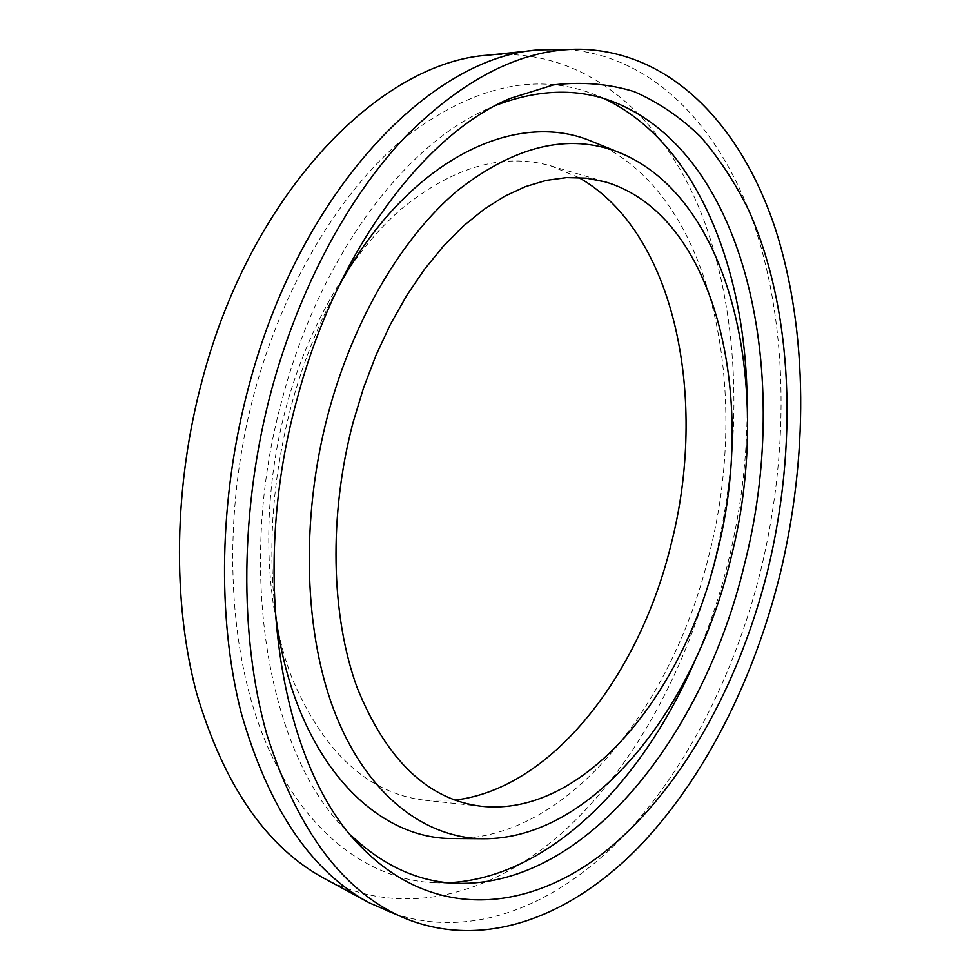 <?xml version="1.0" encoding="UTF-8"?>
<svg xmlns="http://www.w3.org/2000/svg" width="980" height="980" viewBox="0 0 980 980"><rect width="100%" height="100%" fill="white"/><g stroke="black" fill="none" stroke-linecap="round" stroke-linejoin="round"><path stroke-width="0.73" stroke-dasharray="4.9 3.68" d="M578.751 177.564L550.515 165.792C502.826 152.39 453.005 166.845 401.053 209.169C351.428 252.362 308.259 325.103 285.768 408.513C260.521 503.022 263.914 605.444 292.261 678.785C324.049 752.799 368.1 793.273 424.401 800.195L454.99 800.109M488.579 55.137C587.424 46.758 664.71 118.139 702.979 217.768C740.856 318.671 743.061 444.381 714.481 561.013C687.752 666.939 635.371 765.503 564.848 830.366C494.398 894.042 404.875 920.294 324.846 878.754M558.343 49.012C651.725 51.475 721.562 127.535 755.347 228.475C788.655 330.652 788.79 455.088 760.578 571.095C734.289 676.127 684.542 774.384 617.67 842.065C550.797 908.583 465.929 941.547 386.965 911.094M337.794 288.132C318.316 323.89 302.832 363.017 291.354 405.487C273.457 473.879 267.883 540.654 274.645 605.799M456.717 838.562C570.311 837.19 673.015 704.204 708.92 555.354C752.04 389.391 712.57 193.379 595.044 142.7M495.843 105.362L488.996 108.278C405.536 143.668 319.933 255.915 282.461 398.309C234.955 569.356 268.41 753.62 345.56 829.803L350.779 835.119M695.286 659.785C708.773 628.523 719.712 595.999 728.103 562.238C741.48 508.081 747.814 453.716 747.103 399.13M604.256 98.698L592.165 93.651C534.272 72.067 471.87 86.706 404.997 137.567C341.089 190.071 283.955 283.49 254.482 392.257C221.345 515.407 227.054 648.968 265.102 740.745C303.494 832.547 368.958 880.248 435.291 882.784L448.399 882.747M605.162 181.876L550.515 165.792M368.125 902.176L369.583 902.972M488.996 108.278L502.666 101.883M612.574 101.504L592.165 93.651M481.045 806.234L424.401 800.195M537.53 50.041L539.172 49.87M345.56 829.803L355.74 840.938M457.158 883.335L435.291 882.784"/><path stroke-width="1.47" d="M454.99 800.109C552.916 788.337 639.364 674.24 670.81 545.48C708.418 400.759 676.163 232.468 578.751 177.564M353.057 422.515L363.482 388.08L376.063 355.091L390.604 324.013L406.884 295.237L424.622 269.132L443.56 245.98L463.393 226.013L483.863 209.401L504.676 196.245L525.549 186.58L546.264 180.381L566.575 177.613L586.273 178.164L605.162 181.876C716.331 214.326 757.577 398.211 716.686 554.239C683.121 694.832 583.553 817.626 481.045 806.234C427.831 799.631 386.512 760.076 357.1 687.568C330.921 615.734 328.521 515.358 353.057 422.515M368.125 902.176L324.846 878.754C266.732 847.577 223.967 785.678 196.564 693.044C172.211 601.634 173.595 485.933 202.542 378.905C252.203 190.88 381.232 61.642 488.579 55.137L537.53 50.041M407.717 919.412L369.583 902.972C311.248 871.747 268.422 808.28 241.117 712.546C216.923 618.013 218.907 497.632 248.846 386.157C300.272 190.218 431.604 56.105 539.172 49.87L580.699 49.257C673.542 51.744 742.583 128.441 775.768 230.092C808.451 333.016 808.169 458.285 779.835 575.174C753.436 681.014 703.824 780.129 637.233 848.631C570.666 915.945 486.239 949.669 407.717 919.412C345.083 894.385 298.116 832.682 266.805 734.302C239.071 636.902 239.733 508.718 271.497 390.126C299.231 287.606 348.513 196.674 405.377 136.771C464.594 77.616 523.038 48.449 580.699 49.257M328.227 413.511C299.807 520.478 304.106 636.228 336.214 716.074C368.615 795.883 424.683 837.545 482.197 838.745C592.986 840.277 695.004 707.805 730.639 559.298C773.526 393.911 734.424 198.695 618.662 152.28C568.657 132.864 514.892 145.665 457.378 190.684C402.462 236.989 353.584 318.806 328.227 413.511M274.645 605.799C289.713 751.623 370.342 839.395 453.127 838.525L456.717 838.562M767.646 570.74C797.892 446.304 793.567 311.297 748.953 210.774C735.343 183.027 719.234 158.38 700.639 136.833C680.683 117.392 658.536 102.324 634.207 91.642C608.776 83.815 581.863 81.561 553.467 84.905L509.87 98.515C424.389 134.677 335.932 251.137 297.001 399.411C247.634 577.551 282.044 768.957 361.118 846.806C433.687 921.408 529.053 911.976 605.003 851.73C681.321 790.26 739.153 684.738 767.646 570.74M350.779 835.119C383.486 866.087 418.938 882.159 457.158 883.335C587.143 886.802 703.946 733.591 744.261 565.203C792.587 378.207 748.732 154.313 612.574 101.504C576.816 87.967 537.91 89.266 495.843 105.362M747.103 399.13C745.511 267.356 696.119 142.112 604.256 98.698M595.044 142.7L591.724 141.353C515.566 108.903 407.484 159.152 337.794 288.132M448.399 882.747C549.878 877.762 643.419 780.938 695.286 659.785M482.197 838.745L453.127 838.525M502.666 101.883L509.87 98.515M618.662 152.28L591.724 141.353M355.74 840.938L361.118 846.806"/></g></svg>
